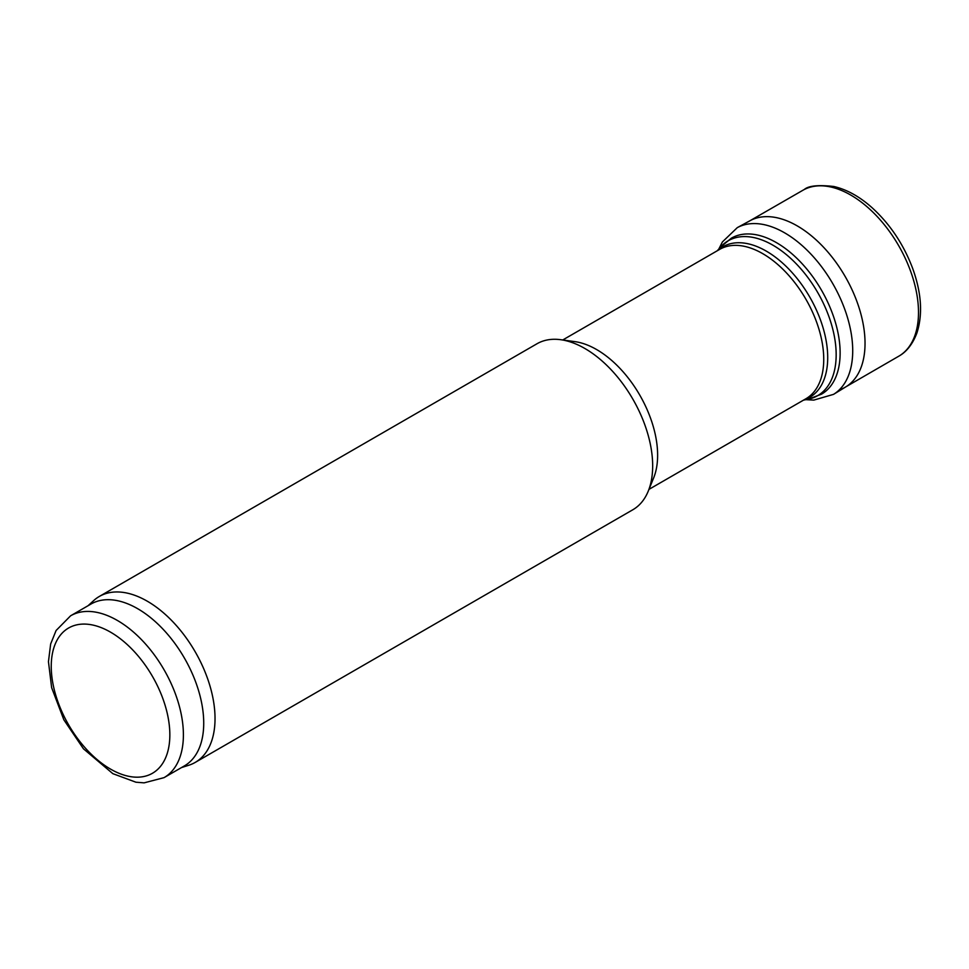 <?xml version="1.0" encoding="UTF-8"?>
<svg xmlns="http://www.w3.org/2000/svg" width="969" height="969" viewBox="0 0 969 969"><rect width="100%" height="100%" fill="white"/><g stroke="black" fill="none" stroke-linecap="round" stroke-linejoin="round"><path stroke-width="1.45" d="M88.009 605.758L93.739 600.538A95.834 55.33 60 0 1 99.347 596.444L536.983 343.765A95.834 55.33 60 0 1 560.724 339.707L574.883 341.633A86.253 49.794 60 0 1 596.638 349.567A86.253 49.794 60 0 1 653.615 478.008L648.213 491.235A95.834 55.33 60 0 1 632.818 509.767L195.181 762.433A95.834 55.33 60 0 1 188.834 765.231L181.445 767.593M560.724 339.707A95.834 55.33 60 0 1 584.901 348.513A95.834 55.33 60 0 1 648.213 491.235M99.347 596.444A95.834 55.33 60 0 1 147.264 601.192A95.834 55.33 60 0 1 209.873 685.64A95.834 55.33 60 0 1 195.181 762.433M70.604 615.799L90.941 604.062A93.436 53.949 60 0 1 137.659 608.689A93.436 53.949 60 0 1 198.693 691.03A93.436 53.949 60 0 1 184.376 765.91L164.04 777.647L144.115 782.855L135.939 782.213L112.84 773.662L83.455 748.807L63.857 719.81L51.636 687.651L48.45 661.657L50.654 643.961L56.105 630.492L70.604 615.799A93.436 53.949 60 0 1 117.322 620.426A93.436 53.949 60 0 1 178.369 702.767A93.436 53.949 60 0 1 164.04 777.647M839.251 389.913A95.907 55.366 -120 0 0 844.253 387.757L899.583 355.732A95.834 55.33 -120 0 0 900.019 355.453A95.834 55.33 -120 0 0 898.651 245.629A95.834 55.33 -120 0 0 804.222 189.536A95.834 55.33 -120 0 0 803.761 189.767L748.359 221.671M805.82 399.664L813.815 400.1L833.546 394.359L845.78 386.885A95.907 55.366 -120 0 0 845.174 276.504A95.907 55.366 -120 0 0 749.885 220.787L737.288 227.642L722.414 241.935L718.828 248.997M776.435 242.638A90.081 52.011 60 0 1 835.29 322.023A90.081 52.011 60 0 1 821.47 394.201L808.364 399.155A89.427 51.636 60 0 0 833.388 331.725A89.427 51.636 60 0 0 772.923 245.193A89.427 51.636 60 0 0 720.548 247.059L731.389 238.168A90.081 52.011 60 0 1 776.435 242.638M717.811 250.438A86.907 50.17 60 0 1 766.261 251.104A86.907 50.17 60 0 1 824.365 332.524A86.907 50.17 60 0 1 804.064 399.834M562.723 339.986L719.628 249.396A86.253 49.794 60 0 1 762.748 253.66A86.253 49.794 60 0 1 819.096 329.666A86.253 49.794 60 0 1 805.869 398.78L648.976 489.369M110.551 632.163A83.855 48.414 60 0 1 161.896 764.517A83.855 48.414 60 0 1 59.194 705.226A83.855 48.414 60 0 1 110.551 632.163M833.546 394.359A96.27 55.584 -120 0 0 832.783 283.663A96.27 55.584 -120 0 0 737.288 227.642M803.531 400.136L808.364 399.155M717.29 250.741L720.548 247.059M900.019 355.453C904.101 352.995 911.672 346.938 916.916 332.961C922.9 314.356 921.483 292.808 912.641 268.34C903.617 244.467 890.184 224.323 872.33 207.947C859.782 196.671 846.93 189.524 833.788 186.484C818.333 184.752 808.473 185.769 804.222 189.536"/></g></svg>
